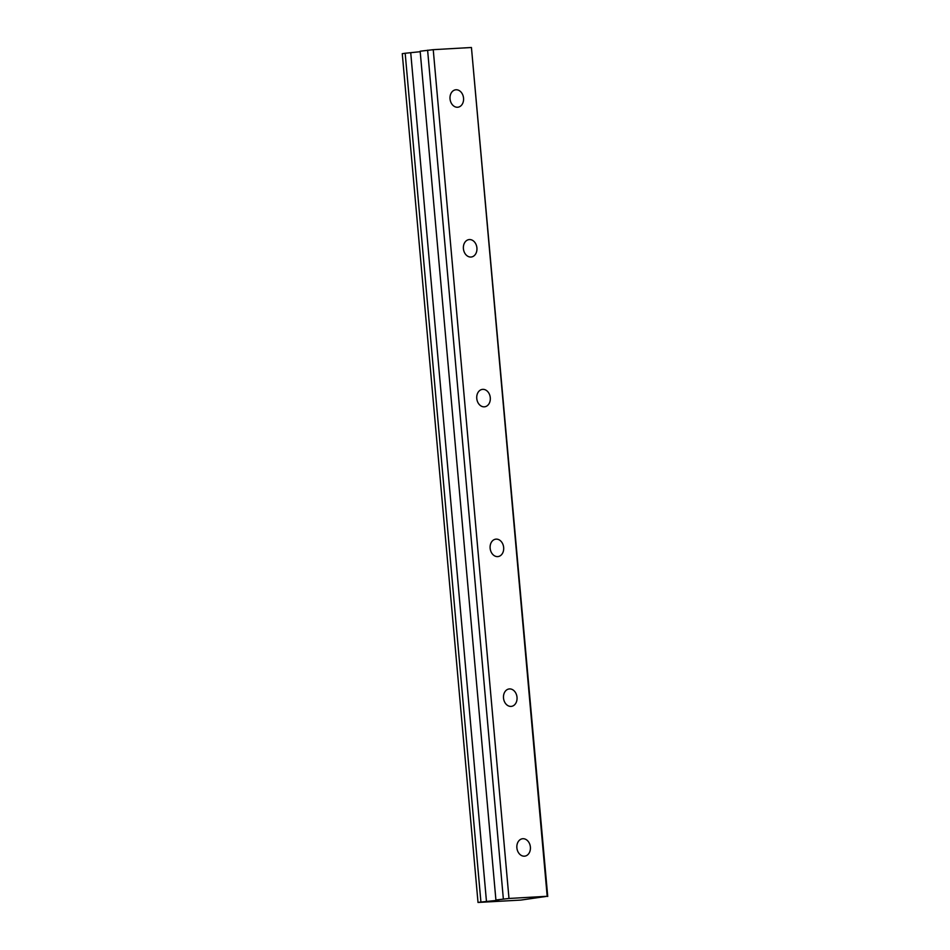 <?xml version="1.0" encoding="UTF-8"?>
<svg xmlns="http://www.w3.org/2000/svg" width="950" height="950" viewBox="0 0 950 950"><rect width="100%" height="100%" fill="white"/><g stroke="black" fill="none" stroke-linecap="round" stroke-linejoin="round"><path stroke-width="1.43" d="M516.883 847.828A8.776 6.757 82.2 0 0 524.827 856.14A8.776 6.757 82.2 0 0 530.385 847.068A8.776 6.757 82.2 0 0 522.441 838.755A8.776 6.757 82.2 0 0 516.883 847.828M450.039 98.895A8.776 6.757 82.2 0 0 457.983 107.207A8.776 6.757 82.2 0 0 463.541 98.135A8.776 6.757 82.2 0 0 455.596 89.811A8.776 6.757 82.2 0 0 450.039 98.895M463.41 248.686A8.776 6.757 82.2 0 0 471.354 256.999A8.776 6.757 82.2 0 0 476.912 247.914A8.776 6.757 82.2 0 0 468.968 239.602A8.776 6.757 82.2 0 0 463.41 248.686M476.769 398.466A8.776 6.757 82.2 0 0 484.714 406.79A8.776 6.757 82.2 0 0 490.283 397.706A8.776 6.757 82.2 0 0 482.339 389.393A8.776 6.757 82.2 0 0 476.769 398.466M490.141 548.257A8.776 6.757 82.2 0 0 498.085 556.569A8.776 6.757 82.2 0 0 503.654 547.485A8.776 6.757 82.2 0 0 495.71 539.173A8.776 6.757 82.2 0 0 490.141 548.257M503.512 698.048A8.776 6.757 82.2 0 0 511.456 706.361A8.776 6.757 82.2 0 0 517.014 697.276A8.776 6.757 82.2 0 0 509.069 688.964A8.776 6.757 82.2 0 0 503.512 698.048M547.188 896.289L520.885 900.078L478.016 902.453L402.266 53.663L405.175 53.259L480.926 902.061L498.762 900.184L495.912 900.006L508.986 898.462L433.236 49.673L471.438 47.5L547.188 896.289L508.986 898.462M405.175 53.259L420.209 51.704M478.016 902.453L480.926 902.061M471.438 47.5L547.734 896.467M495.912 900.006L420.161 51.217L433.236 49.673M503.358 898.985L427.607 50.196M486.471 901.479L410.721 52.689"/></g></svg>
